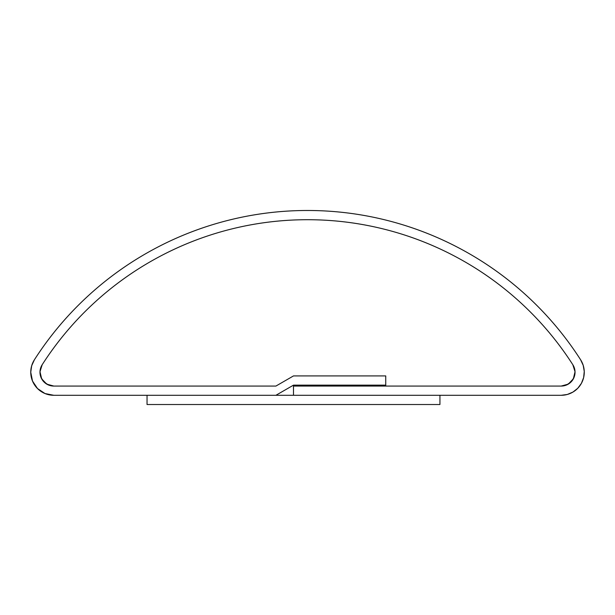 <?xml version="1.0" encoding="UTF-8"?>
<svg xmlns="http://www.w3.org/2000/svg" width="615" height="615" viewBox="0 0 615 615"><rect width="100%" height="100%" fill="white"/><g stroke="black" fill="none" stroke-linecap="round" stroke-linejoin="round"><path stroke-width="0.46" stroke-dasharray="3.08 2.31" d="M41.397 378.333L39.975 372.229A13.838 13.838 0 0 1 42.166 364.757A13.838 13.838 0 0 0 53.812 386.066L275.912 386.066L293.493 375.919L385.743 375.919L385.743 386.066L561.203 386.066L293.493 386.066L293.493 395.291L561.203 395.291L293.493 395.291L293.493 386.066L561.203 386.066A13.838 13.838 0 0 0 572.849 364.757A315.226 315.226 0 0 0 42.166 364.757A13.838 13.838 0 0 0 53.812 386.066L275.912 386.066L293.493 375.919L385.743 375.919L385.743 385.144L293.493 385.144L275.912 395.291L53.812 395.291L275.912 395.291L293.493 385.144L385.743 385.144L385.743 375.919L293.493 375.919L275.912 386.066L53.812 386.066L48.516 385.013L44.026 382.015L42.289 379.886M561.203 395.291A23.062 23.062 0 0 0 580.614 359.775A324.451 324.451 0 0 0 34.402 359.775A23.062 23.062 0 0 0 53.812 395.291L44.987 393.539L37.507 388.534M528.762 297.622C508.866 279.079 486.995 263.289 463.133 250.244M387.819 220.577C361.474 213.851 334.698 210.484 307.508 210.484C280.309 210.484 253.541 213.851 227.196 220.577M151.913 250.228L151.882 250.244C128.02 263.289 106.149 279.079 86.254 297.622C66.366 316.171 49.077 336.889 34.402 359.775L31.68 365.756M561.203 386.066L566.492 385.013L570.981 382.015L573.987 377.525L575.04 372.229A13.838 13.838 0 0 0 572.849 364.757C558.581 342.517 541.792 322.391 522.466 304.371C503.139 286.359 481.891 271.007 458.705 258.338C435.52 245.662 411.135 236.06 385.536 229.518C359.936 222.976 333.93 219.709 307.508 219.709C281.086 219.709 255.079 222.976 229.48 229.518C203.88 236.06 179.488 245.662 156.31 258.338C133.124 271.007 111.869 286.359 92.55 304.371C73.223 322.391 56.426 342.517 42.166 364.757L39.983 371.744L41.674 378.863L46.755 384.129L53.812 386.066L275.912 386.066L293.493 375.919L385.743 375.919L385.743 386.066L561.203 386.066A13.838 13.838 0 0 0 572.849 364.757A315.226 315.226 0 0 0 42.166 364.757C56.426 342.517 73.223 322.391 92.55 304.371C111.869 286.359 133.124 271.007 156.31 258.338C179.488 245.662 203.88 236.06 229.48 229.518C255.079 222.976 281.086 219.709 307.508 219.709C333.93 219.709 359.936 222.976 385.536 229.518C411.135 236.06 435.52 245.662 458.705 258.338C481.891 271.007 503.139 286.359 522.466 304.371C541.792 322.391 558.581 342.517 572.849 364.757L575.033 371.744L573.341 378.863L568.26 384.129M572.949 392.07L577.793 388.25L581.436 383.291L583.65 377.525M584.25 371.445L583.212 365.356L580.614 359.775M147.039 395.291L147.039 404.516L439.94 404.516L439.94 395.291L147.039 395.291L147.039 404.516L439.94 404.516L439.94 395.291L147.039 395.291"/><path stroke-width="0.92" d="M568.26 384.129L561.203 386.066L385.743 386.066L385.743 375.919L293.493 375.919L385.743 375.919L293.493 375.919L275.912 386.066L53.812 386.066L48.516 385.013L44.026 382.015L41.028 377.525L39.975 372.229A13.838 13.838 0 0 1 42.166 364.757C56.426 342.517 73.223 322.391 92.55 304.371C111.869 286.359 133.124 271.007 156.31 258.338C179.488 245.662 203.88 236.06 229.48 229.518C255.079 222.976 281.086 219.709 307.508 219.709C333.93 219.709 359.936 222.976 385.536 229.518C411.135 236.06 435.52 245.662 458.705 258.338C481.891 271.007 503.139 286.359 522.466 304.371C541.792 322.391 558.581 342.517 572.849 364.757L575.033 371.744L573.341 378.863L568.26 384.129L561.203 386.066L385.743 386.066L385.743 375.919L385.743 385.144L293.493 385.144L275.912 395.291L53.812 395.291A23.062 23.062 0 0 1 30.75 372.229L32.503 381.054L37.507 388.534L44.987 393.539L53.812 395.291L275.912 395.291L293.493 385.144L385.743 385.144L385.743 375.919L293.493 375.919L275.912 386.066L53.812 386.066A13.838 13.838 0 0 1 42.166 364.757A315.226 315.226 0 0 1 572.849 364.757A13.838 13.838 0 0 1 561.203 386.066L293.493 386.066L293.493 395.291L561.203 395.291L567.299 394.469L572.965 392.062L577.793 388.25L581.436 383.291L583.643 377.549L584.25 371.422L583.212 365.356L580.614 359.775A23.062 23.062 0 0 1 561.203 395.291L567.299 394.469L572.965 392.062M34.402 359.775A324.451 324.451 0 0 1 580.614 359.775C565.931 336.889 548.649 316.171 528.762 297.622C508.866 279.079 486.995 263.289 463.133 250.244C439.271 237.198 414.164 227.312 387.819 220.577C361.474 213.851 334.698 210.484 307.508 210.484C280.309 210.484 253.541 213.851 227.196 220.577C200.851 227.312 175.744 237.198 151.882 250.244C128.02 263.289 106.149 279.079 86.254 297.622C66.366 316.171 49.077 336.889 34.402 359.775L31.68 365.74L30.75 372.229A23.062 23.062 0 0 1 34.402 359.775M561.203 386.066L566.492 385.013L570.981 382.015L573.987 377.525L575.04 372.229A13.838 13.838 0 0 0 572.849 364.757C558.581 342.517 541.792 322.391 522.466 304.371C503.139 286.359 481.891 271.007 458.705 258.338C435.52 245.662 411.135 236.06 385.536 229.518C359.936 222.976 333.93 219.709 307.508 219.709C281.086 219.709 255.079 222.976 229.48 229.518C203.88 236.06 179.488 245.662 156.31 258.338C133.124 271.007 111.869 286.359 92.55 304.371C73.223 322.391 56.426 342.517 42.166 364.757L39.983 371.744L41.674 378.863L46.755 384.129L53.812 386.066L275.912 386.066L293.493 375.919L275.912 386.066L53.812 386.066A13.838 13.838 0 0 1 42.166 364.757A315.226 315.226 0 0 1 572.849 364.757A13.838 13.838 0 0 1 561.203 386.066L293.493 386.066L293.493 395.291L561.203 395.291M580.614 359.775C565.931 336.889 548.649 316.171 528.762 297.622M463.133 250.244C439.271 237.198 414.164 227.312 387.819 220.577M227.196 220.577C200.851 227.312 175.744 237.198 151.882 250.244M31.68 365.74L30.75 372.229L32.503 381.054L37.507 388.534M42.289 379.886L41.397 378.333M583.643 377.549L584.25 371.422M147.039 404.516L147.039 395.291L439.94 395.291L439.94 404.516L147.039 404.516L439.94 404.516L439.94 395.291L147.039 395.291L147.039 404.516"/></g></svg>
